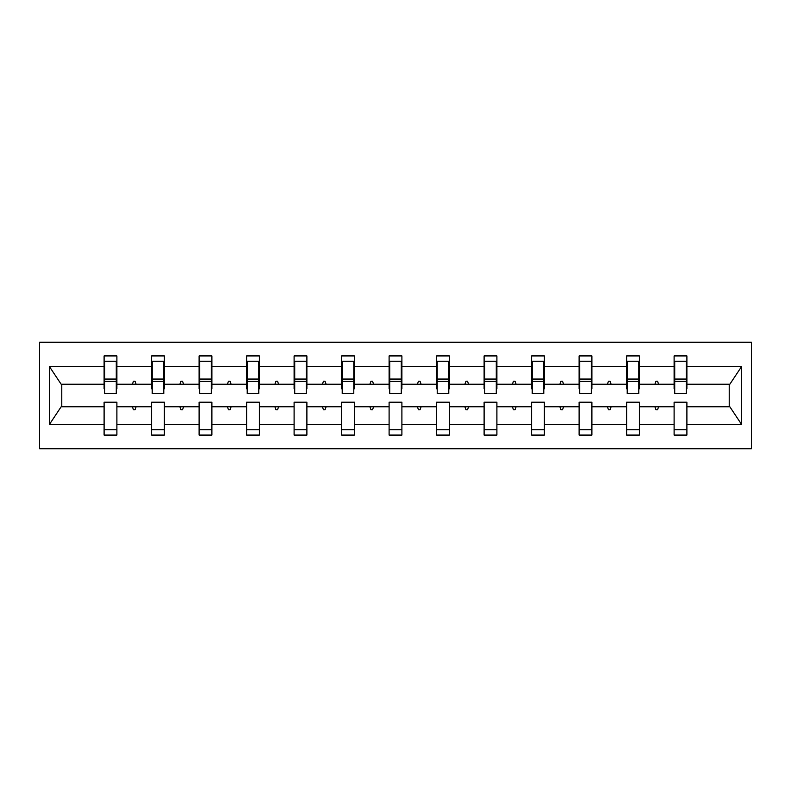 <?xml version="1.0" encoding="UTF-8"?>
<svg xmlns="http://www.w3.org/2000/svg" width="791" height="791" viewBox="0 0 791 791"><rect width="100%" height="100%" fill="white"/><g stroke="black" fill="none" stroke-linecap="round" stroke-linejoin="round"><path stroke-width="1.19" d="M39.55 448.784L751.45 448.784L751.45 342.216L39.55 342.216L39.55 448.784M686.291 388.796L686.895 388.796L686.895 384.238L729.836 384.238L741.523 366.648L741.523 424.352L686.895 424.352L686.895 402.204L674.11 402.204L674.11 406.762L639.395 406.762L639.395 402.204L626.61 402.204L626.61 406.762L591.895 406.762L591.895 402.204L579.111 402.204L579.111 406.762L544.396 406.762L544.396 402.204L531.611 402.204L531.611 406.762L496.896 406.762L496.896 402.204L484.112 402.204L484.112 406.762L449.397 406.762L449.397 402.204L436.602 402.204L436.602 406.762L401.897 406.762L401.897 402.204L389.103 402.204L389.103 406.762L354.398 406.762L354.398 402.204L341.603 402.204L341.603 406.762L306.888 406.762L306.888 402.204L294.104 402.204L294.104 406.762L259.389 406.762L259.389 402.204L246.604 402.204L246.604 406.762L211.889 406.762L211.889 402.204L199.105 402.204L199.105 406.762L164.39 406.762L164.39 402.204L151.605 402.204L151.605 406.762L116.89 406.762L116.89 435.08L104.105 435.08L104.105 406.762L61.164 406.762L49.477 424.352L49.477 366.648L61.164 384.238L104.105 384.238L104.105 366.648L49.477 366.648M686.895 424.352L686.895 435.08L674.11 435.08L674.11 406.762M686.895 384.238L686.895 355.92L674.11 355.92L674.11 366.648L639.395 366.648L639.395 388.796L638.792 388.796M674.723 388.796L674.11 388.796L674.11 366.648M674.11 424.352L639.395 424.352L639.395 435.08L626.61 435.08L626.61 406.762M639.395 366.648L639.395 355.92L626.61 355.92L626.61 366.648L591.895 366.648L591.895 388.796L591.292 388.796M627.214 388.796L626.61 388.796L626.61 366.648M626.61 424.352L591.895 424.352L591.895 435.08L579.111 435.08L579.111 406.762M591.895 366.648L591.895 355.92L579.111 355.92L579.111 366.648L544.396 366.648L544.396 388.796L543.783 388.796M579.714 388.796L579.111 388.796L579.111 366.648M579.111 424.352L544.396 424.352L544.396 435.08L531.611 435.08L531.611 406.762M544.396 366.648L544.396 355.92L531.611 355.92L531.611 366.648L496.896 366.648L496.896 388.796L496.283 388.796M532.214 388.796L531.611 388.796L531.611 366.648M531.611 424.352L496.896 424.352L496.896 435.08L484.112 435.08L484.112 406.762M496.896 366.648L496.896 355.92L484.112 355.92L484.112 366.648L449.397 366.648L449.397 388.796L448.784 388.796M484.715 388.796L484.112 388.796L484.112 366.648M484.112 424.352L449.397 424.352L449.397 435.08L436.602 435.08L436.602 406.762M449.397 366.648L449.397 355.92L436.602 355.92L436.602 366.648L401.897 366.648L401.897 388.796L401.284 388.796M437.215 388.796L436.602 388.796L436.602 366.648M436.602 424.352L401.897 424.352L401.897 435.08L389.103 435.08L389.103 406.762M401.897 366.648L401.897 355.92L389.103 355.92L389.103 366.648L354.398 366.648L354.398 388.796L353.785 388.796M389.716 388.796L389.103 388.796L389.103 366.648M389.103 424.352L354.398 424.352L354.398 435.08L341.603 435.08L341.603 406.762M354.398 366.648L354.398 355.92L341.603 355.92L341.603 366.648L306.888 366.648L306.888 388.796L306.285 388.796M342.216 388.796L341.603 388.796L341.603 366.648M341.603 424.352L306.888 424.352L306.888 435.08L294.104 435.08L294.104 406.762M306.888 366.648L306.888 355.92L294.104 355.92L294.104 366.648L259.389 366.648L259.389 388.796L258.786 388.796M294.717 388.796L294.104 388.796L294.104 366.648M294.104 424.352L259.389 424.352L259.389 435.08L246.604 435.08L246.604 406.762M259.389 366.648L259.389 355.92L246.604 355.92L246.604 366.648L211.889 366.648L211.889 388.796L211.286 388.796M247.217 388.796L246.604 388.796L246.604 366.648M246.604 424.352L211.889 424.352L211.889 435.08L199.105 435.08L199.105 406.762M211.889 366.648L211.889 355.92L199.105 355.92L199.105 366.648L164.39 366.648L164.39 388.796L163.786 388.796M199.708 388.796L199.105 388.796L199.105 366.648M199.105 424.352L164.39 424.352L164.39 435.08L151.605 435.08L151.605 406.762M164.39 366.648L164.39 355.92L151.605 355.92L151.605 366.648L116.89 366.648L116.89 355.92L104.105 355.92L104.105 366.648M152.208 388.796L151.605 388.796L151.605 366.648M116.89 406.762L116.89 402.204L104.105 402.204L104.105 406.762M104.105 384.238L104.105 388.796L104.709 388.796M639.395 424.352L639.395 406.762M591.895 424.352L591.895 406.762M544.396 424.352L544.396 406.762M496.896 424.352L496.896 406.762M449.397 424.352L449.397 406.762M401.897 424.352L401.897 406.762M354.398 424.352L354.398 406.762M306.888 424.352L306.888 406.762M259.389 424.352L259.389 406.762M211.889 424.352L211.889 406.762M164.39 424.352L164.39 406.762M741.523 366.648L686.895 366.648M151.605 424.352L116.89 424.352M104.105 424.352L49.477 424.352M654.889 384.238L658.626 384.238L657.519 381.193L655.996 381.193L654.889 384.238L639.395 384.238M674.11 384.238L658.626 384.238M654.889 406.762L655.996 409.807L657.519 409.807L658.626 406.762M607.379 384.238L611.127 384.238L610.009 381.193L608.487 381.193L607.379 384.238L591.895 384.238M626.61 384.238L611.127 384.238M607.379 406.762L608.487 409.807L610.009 409.807L611.127 406.762M559.88 384.238L563.617 384.238L562.51 381.193L560.987 381.193L559.88 384.238L544.396 384.238M579.111 384.238L563.617 384.238M559.88 406.762L560.987 409.807L562.51 409.807L563.617 406.762M512.38 384.238L516.118 384.238L515.01 381.193L513.488 381.193L512.38 384.238L496.896 384.238M531.611 384.238L516.118 384.238M512.38 406.762L513.488 409.807L515.01 409.807L516.118 406.762M464.881 384.238L468.618 384.238L467.511 381.193L465.988 381.193L464.881 384.238L449.397 384.238M484.112 384.238L468.618 384.238M464.881 406.762L465.988 409.807L467.511 409.807L468.618 406.762M417.381 384.238L421.119 384.238L420.011 381.193L418.488 381.193L417.381 384.238L401.897 384.238M436.602 384.238L421.119 384.238M417.381 406.762L418.488 409.807L420.011 409.807L421.119 406.762M369.881 384.238L373.619 384.238L372.512 381.193L370.989 381.193L369.881 384.238L354.398 384.238M389.103 384.238L373.619 384.238M369.881 406.762L370.989 409.807L372.512 409.807L373.619 406.762M322.382 384.238L326.119 384.238L325.012 381.193L323.489 381.193L322.382 384.238L306.888 384.238M341.603 384.238L326.119 384.238M322.382 406.762L323.489 409.807L325.012 409.807L326.119 406.762M274.882 384.238L278.62 384.238L277.512 381.193L275.99 381.193L274.882 384.238L259.389 384.238M294.104 384.238L278.62 384.238M274.882 406.762L275.99 409.807L277.512 409.807L278.62 406.762M227.383 384.238L231.12 384.238L230.013 381.193L228.49 381.193L227.383 384.238L211.889 384.238M246.604 384.238L231.12 384.238M227.383 406.762L228.49 409.807L230.013 409.807L231.12 406.762M179.873 384.238L183.621 384.238L182.513 381.193L180.991 381.193L179.873 384.238L164.39 384.238M199.105 384.238L183.621 384.238M179.873 406.762L180.991 409.807L182.513 409.807L183.621 406.762M132.374 384.238L136.111 384.238L135.004 381.193L133.481 381.193L132.374 384.238L116.89 384.238L116.89 366.648M151.605 384.238L136.111 384.238M132.374 406.762L133.481 409.807L135.004 409.807L136.111 406.762M116.89 384.238L116.89 388.796L116.277 388.796M741.523 424.352L729.836 406.762L686.895 406.762M61.777 384.238L61.777 406.762M729.223 406.762L729.223 384.238M116.277 361.25L104.105 361.25L116.89 361.25L116.277 361.25L116.277 393.522L104.709 393.522L104.709 381.341L116.277 381.341M104.105 429.75L116.89 429.75M163.786 361.25L151.605 361.25L164.39 361.25L163.786 361.25L163.786 393.522L152.208 393.522L152.208 381.341L163.786 381.341M151.605 429.75L164.39 429.75M211.286 361.25L199.105 361.25L211.889 361.25L211.286 361.25L211.286 393.522L199.708 393.522L199.708 381.341L211.286 381.341M199.105 429.75L211.889 429.75M258.786 361.25L246.604 361.25L259.389 361.25L258.786 361.25L258.786 393.522L247.217 393.522L247.217 381.341L258.786 381.341M246.604 429.75L259.389 429.75M306.285 361.25L294.104 361.25L306.888 361.25L306.285 361.25L306.285 393.522L294.717 393.522L294.717 381.341L306.285 381.341M294.104 429.75L306.888 429.75M353.785 361.25L341.603 361.25L354.398 361.25L353.785 361.25L353.785 393.522L342.216 393.522L342.216 381.341L353.785 381.341M341.603 429.75L354.398 429.75M401.284 361.25L389.103 361.25L401.897 361.25L401.284 361.25L401.284 393.522L389.716 393.522L389.716 381.341L401.284 381.341M389.103 429.75L401.897 429.75M448.784 361.25L436.602 361.25L449.397 361.25L448.784 361.25L448.784 393.522L437.215 393.522L437.215 381.341L448.784 381.341M436.602 429.75L449.397 429.75M496.283 361.25L484.112 361.25L496.896 361.25L496.283 361.25L496.283 393.522L484.715 393.522L484.715 381.341L496.283 381.341M484.112 429.75L496.896 429.75M543.783 361.25L531.611 361.25L544.396 361.25L543.783 361.25L543.783 393.522L532.214 393.522L532.214 381.341L543.783 381.341M531.611 429.75L544.396 429.75M591.292 361.25L579.111 361.25L591.895 361.25L591.292 361.25L591.292 393.522L579.714 393.522L579.714 381.341L591.292 381.341M579.111 429.75L591.895 429.75M638.792 361.25L626.61 361.25L639.395 361.25L638.792 361.25L638.792 393.522L627.214 393.522L627.214 381.341L638.792 381.341M626.61 429.75L639.395 429.75M686.291 361.25L674.11 361.25L686.895 361.25L686.291 361.25L686.291 393.522L674.723 393.522L674.723 381.341L686.291 381.341M674.11 429.75L686.895 429.75M116.277 368.853L116.89 368.853M104.105 368.853L104.709 368.853M104.709 361.25L104.709 379.512L116.277 379.512M104.709 381.341L104.709 379.512M163.786 368.853L164.39 368.853M151.605 368.853L152.208 368.853M152.208 361.25L152.208 379.512L163.786 379.512M152.208 381.341L152.208 379.512M211.286 368.853L211.889 368.853M199.105 368.853L199.708 368.853M199.708 361.25L199.708 379.512L211.286 379.512M199.708 381.341L199.708 379.512M258.786 368.853L259.389 368.853M246.604 368.853L247.217 368.853M247.217 361.25L247.217 379.512L258.786 379.512M247.217 381.341L247.217 379.512M306.285 368.853L306.888 368.853M294.104 368.853L294.717 368.853M294.717 361.25L294.717 379.512L306.285 379.512M294.717 381.341L294.717 379.512M353.785 368.853L354.398 368.853M341.603 368.853L342.216 368.853M342.216 361.25L342.216 379.512L353.785 379.512M342.216 381.341L342.216 379.512M401.284 368.853L401.897 368.853M389.103 368.853L389.716 368.853M389.716 361.25L389.716 379.512L401.284 379.512M389.716 381.341L389.716 379.512M448.784 368.853L449.397 368.853M436.602 368.853L437.215 368.853M437.215 361.25L437.215 379.512L448.784 379.512M437.215 381.341L437.215 379.512M496.283 368.853L496.896 368.853M484.112 368.853L484.715 368.853M484.715 361.25L484.715 379.512L496.283 379.512M484.715 381.341L484.715 379.512M543.783 368.853L544.396 368.853M531.611 368.853L532.214 368.853M532.214 361.25L532.214 379.512L543.783 379.512M532.214 381.341L532.214 379.512M591.292 368.853L591.895 368.853M579.111 368.853L579.714 368.853M579.714 361.25L579.714 379.512L591.292 379.512M579.714 381.341L579.714 379.512M638.792 368.853L639.395 368.853M626.61 368.853L627.214 368.853M627.214 361.25L627.214 379.512L638.792 379.512M627.214 381.341L627.214 379.512M686.291 368.853L686.895 368.853M674.11 368.853L674.723 368.853M674.723 361.25L674.723 379.512L686.291 379.512M674.723 381.341L674.723 379.512M104.709 379.057L116.277 379.057M152.208 379.057L163.786 379.057M199.708 379.057L211.286 379.057M247.217 379.057L258.786 379.057M294.717 379.057L306.285 379.057M342.216 379.057L353.785 379.057M389.716 379.057L401.284 379.057M437.215 379.057L448.784 379.057M484.715 379.057L496.283 379.057M532.214 379.057L543.783 379.057M579.714 379.057L591.292 379.057M627.214 379.057L638.792 379.057M674.723 379.057L686.291 379.057"/></g></svg>
